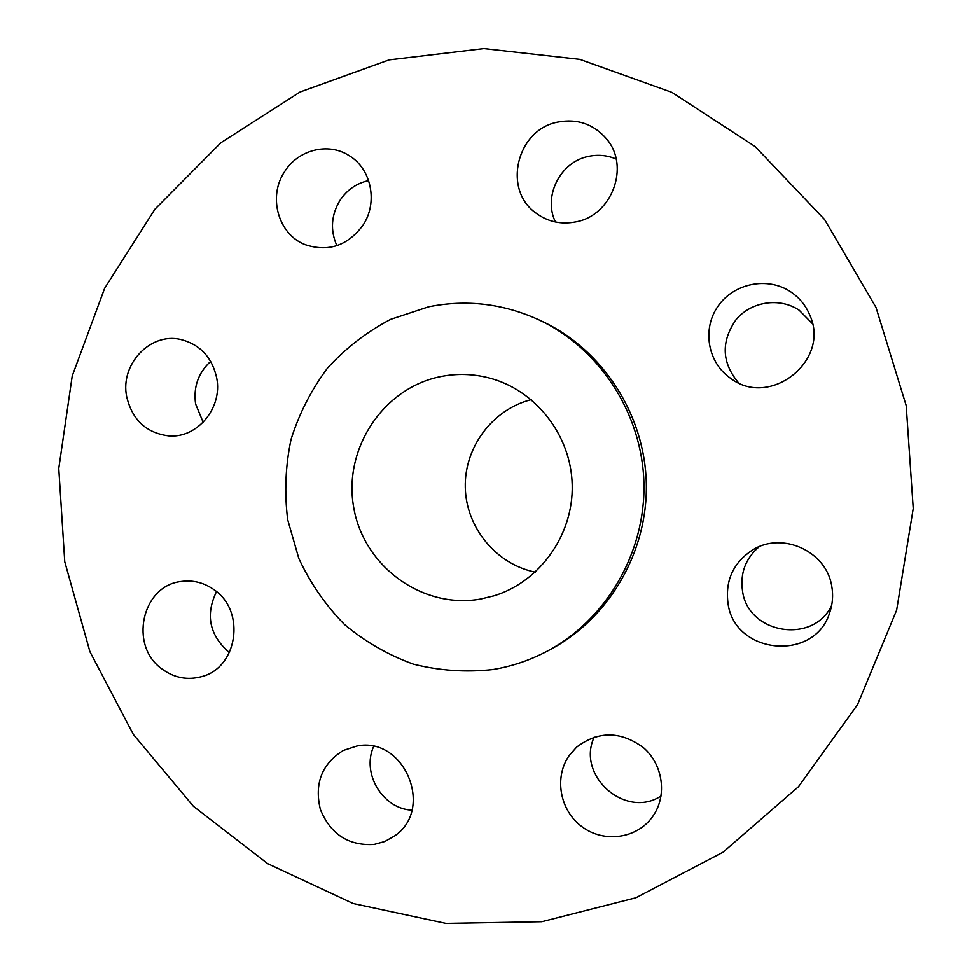 <?xml version="1.0" encoding="UTF-8"?>
<svg xmlns="http://www.w3.org/2000/svg" width="972" height="972" viewBox="0 0 972 972"><rect width="100%" height="100%" fill="white"/><g stroke="black" fill="none" stroke-linecap="round" stroke-linejoin="round"><path stroke-width="1.46" d="M210.681 361.377C198.3 372.738 193.27 386.929 195.591 403.939L203.172 422.31M216.72 378.047C212.09 357.246 200.025 344.38 180.525 339.447C150.125 332.303 120.066 364.378 126.639 396.442C132.107 419.795 146.128 432.941 168.715 435.881C197.195 438.518 222.758 407.948 216.72 378.047M541.829 921.699L635.858 897.776L723.059 852.189L798.449 786.749L857.547 704.615L896.646 610.112L913.23 508.502L906.196 405.616L875.991 307.419L824.56 219.465L755.135 146.553L671.944 92.389L579.834 59.377L483.898 48.6L389.104 59.9L300.069 92.012L220.851 142.763L154.827 209.308L104.648 288.283L72.232 375.957L58.77 468.443L64.747 561.695L89.922 651.702L133.371 734.492L193.416 806.323L267.713 863.671L353.164 903.51L445.99 923.4L541.829 921.699M441.021 376.516C383.26 387.694 343.019 448.821 353.699 507.433C363.54 566.19 422.249 609.408 480.447 599.08L493.91 595.848C539.946 581.827 573.48 534.831 572.216 484.992C571.159 435.152 535.499 389.76 488.855 377.877C472.963 373.843 457.022 373.382 441.021 376.516M531.295 399.638C492.549 409.309 464.239 447.29 465.284 487.47C466.098 527.65 496.145 564.282 535.293 572.144M492.925 669.526C511.661 666.428 529.533 660.425 546.543 651.519C606.115 620.197 645.529 552.947 643.938 483.327C642.298 413.72 599.809 348.353 538.853 319.824C503.204 303.592 466.487 299.255 428.676 306.8L390.623 319.363C366.784 331.889 345.753 348.11 327.54 368.048C311.356 389.711 299.194 413.477 291.053 439.368C285.44 465.94 284.322 492.707 287.688 519.68L298.829 558.499C310.275 583.091 325.426 605.034 344.319 624.34C364.998 641.666 387.998 654.921 413.307 664.119C439.453 670.704 465.989 672.503 492.925 669.526M546.543 651.519L549.885 649.758C608.873 618.739 647.899 552.169 646.319 483.278C644.703 414.376 602.64 349.689 542.279 321.428L538.853 319.824M214.448 590.016C204.314 582.714 193.27 579.871 181.302 581.475C141.705 585.484 128.644 646.003 162.215 669.137C174.328 677.909 187.426 680.412 201.532 676.646C237.557 667.886 246.038 611.424 214.448 590.016M356.882 746.046L343.323 750.457C321.781 763.956 314.138 783.663 320.408 809.579C330.602 834.28 348.486 845.907 374.05 844.461L384.815 841.509L394.535 835.993C434.97 809.044 404.121 735.962 356.882 746.046M569.288 755.438C553.846 777.211 559.763 810.49 581.997 826.747C604.001 843.319 637.182 838.702 652.637 816.577L653.561 815.229C667.266 794.707 662.77 764.466 643.586 747.784C620.756 730.956 598.436 730.737 576.615 747.152L569.288 755.438M728.04 603.527C734.577 654.666 815.071 662.321 829.796 612.336C832.688 603.819 833.332 595.119 831.753 586.225C826.516 551.258 782.29 531.222 752.741 549.885C733.277 562.618 725.051 580.503 728.04 603.527M730.932 378.545C770.274 408.41 830.793 360.369 809.785 315.098C805.764 305.463 799.434 297.724 790.771 291.879C767.649 276.279 733.544 283.265 717.858 306.435C701.845 329.374 707.835 362.957 730.762 378.424L730.932 378.545M575.801 221.871C611.874 215.663 630.318 166.479 606.637 139.008C593.722 124.064 577.453 118.426 557.831 122.083C516.849 129.531 502.378 189.261 535.657 212.844C547.54 221.725 560.917 224.739 575.801 221.871M362.787 225.492C378.363 202.759 371.474 168.52 348.741 155.374C328.001 142.131 298.088 149.846 284.65 171.594C267.604 196.611 278.259 234.531 305.33 244.701C328.293 252.234 347.454 245.831 362.787 225.492M812.422 323.664L799.191 310.238C779.593 297.043 751.004 301.49 735.95 319.824C720.847 341.694 721.698 362.69 738.513 382.798M373.625 746.508C361.45 773.42 382.591 808.813 411.897 810.186M616.163 159.044C607.293 155.241 598.084 154.354 588.522 156.383C560.2 161.802 542.813 196.514 555.462 221.981M594.269 737.043C575.922 775.401 625.482 819.59 661.082 795.971M368.643 180.573C356.639 183.21 347.101 189.783 340.042 200.281C331.148 215.055 330.103 230.194 336.871 245.673M759.217 546.689C745.512 558.499 739.959 573.334 742.559 591.219C748.1 633.914 813.333 644.74 831.668 605.337M216.501 591.632C205.432 614.535 209.296 634.485 228.104 651.495L229.477 652.491"/></g></svg>
